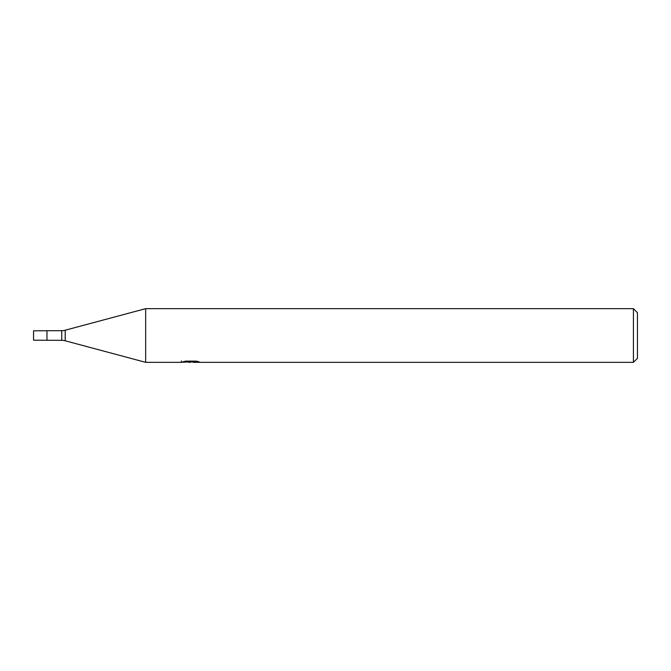<?xml version="1.0" encoding="UTF-8"?>
<svg xmlns="http://www.w3.org/2000/svg" width="671" height="671" viewBox="0 0 671 671"><rect width="100%" height="100%" fill="white"/><g stroke="black" fill="none" stroke-linecap="round" stroke-linejoin="round"><path stroke-width="1.01" d="M181.447 360.939L181.262 362.34L145.657 362.34L65.204 340.784A13.42 13.42 0 0 0 61.732 340.323L33.55 340.197L33.55 330.803L61.732 330.677A13.42 13.42 0 0 0 65.204 330.216L145.657 308.66L633.424 308.66L637.45 312.686L637.45 358.314L633.424 362.34L193.231 362.34L193.131 361.124M193.131 361.921L187.268 362.08M190.388 362.34L189.121 362.34M633.424 362.34L633.424 308.66M145.657 362.34L145.657 308.66M181.447 362.281L191.461 361.828L182.881 361.828L185.682 361.124M185.674 361.124L196.268 361.124L199.337 361.912L193.131 362.323M191.461 361.124L191.461 361.828M46.97 340.197L46.97 330.803M61.732 340.323L61.732 330.677M65.204 340.784L65.204 330.216"/></g></svg>
